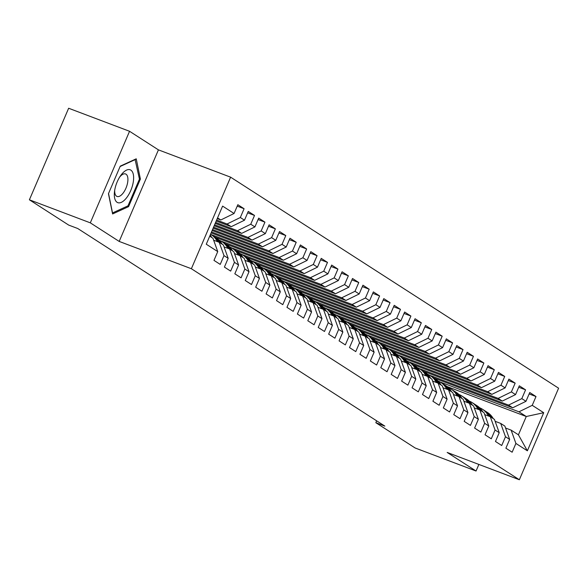 <?xml version="1.0" encoding="UTF-8"?>
<svg xmlns="http://www.w3.org/2000/svg" width="588" height="588" viewBox="0 0 588 588"><rect width="100%" height="100%" fill="white"/><g stroke="black" fill="none" stroke-linecap="round" stroke-linejoin="round"><path stroke-width="0.88" d="M129.551 131.286L90.309 222.845L119.188 241.425L158.429 149.867L129.551 131.286L68.642 108.251L29.4 199.802L68.7 225.094L77.726 228.504L384.861 426.109L375.835 422.699L415.143 447.99L476.052 471.025L478.875 464.439M158.429 149.867L230.614 177.172L558.6 388.198L519.358 479.749L191.379 268.731L230.614 177.172M447.093 386.559L526.267 416.51L543.709 412.71L532.236 405.33L536.006 396.547L529.744 392.519L525.981 401.303L521.813 398.62L525.576 389.837L519.322 385.809L515.558 394.599L511.384 391.909L515.154 383.126L508.899 379.106L505.129 387.889L500.961 385.206L504.725 376.423L498.47 372.395L494.706 381.178L490.539 378.496L494.302 369.712L488.047 365.692L484.284 374.475L480.109 371.792L483.873 363.009L477.618 358.981L473.855 367.765L469.687 365.082L473.45 356.299L467.195 352.271L463.432 361.054L459.257 358.371L463.028 349.588L456.773 345.568L453.003 354.351L448.835 351.668L452.598 342.885L446.343 338.857L442.58 347.64L438.413 344.958L442.176 336.174L435.921 332.154L432.151 340.937L427.983 338.254L431.746 329.471L425.491 325.443L421.728 334.227L417.561 331.544L421.324 322.761L415.069 318.733L411.306 327.516L407.131 324.833L410.902 316.05L404.64 312.03L400.876 320.813L396.709 318.13L400.472 309.347L394.217 305.319L390.454 314.102L386.279 311.419L390.05 302.636L383.795 298.616L380.024 307.399L375.857 304.716L379.62 295.926L373.365 291.905L369.602 300.689L365.435 298.006L369.198 289.222L362.943 285.195L359.18 293.978L355.005 291.295L358.768 282.512L352.513 278.491L348.75 287.275L344.583 284.592L348.346 275.809L342.091 271.781L338.328 280.564L334.153 277.881L337.924 269.098L331.669 265.07L327.898 273.861L323.731 271.178L327.494 262.388L321.239 258.367L317.476 267.15L313.301 264.468L317.072 255.684L310.817 251.657L307.046 260.44L302.879 257.757L306.642 248.974L300.387 244.953L296.624 253.737L292.457 251.054L296.22 242.271L289.965 238.243L286.202 247.026L282.027 244.343L285.79 235.56L279.535 231.532L275.772 240.323L271.605 237.64L275.368 228.85L269.113 224.829L265.35 233.612L261.175 230.93L264.945 222.146L258.691 218.119L254.92 226.902L250.753 224.219L254.516 215.436L248.261 211.415L244.498 220.199L240.33 217.516L244.094 208.733L237.839 204.705L234.068 213.488L220.809 219.971L217.56 217.883M543.709 412.71L527.37 450.812L515.904 443.433L511.126 430.122L505.555 428.02M234.068 213.488L222.602 206.109L206.27 244.218L217.736 251.598L213.973 260.381L220.228 264.402L223.991 255.618L228.166 258.301L224.403 267.084L230.658 271.112L234.421 262.329L238.588 265.012L234.825 273.795L241.08 277.823L244.843 269.032L249.018 271.722L245.247 280.505L251.502 284.526L255.273 275.743L259.44 278.425L255.677 287.209L261.932 291.236L265.695 282.453L269.87 285.136L266.099 293.919L272.354 297.94L276.125 289.156L280.292 291.839L276.529 300.622L282.784 304.65L286.547 295.867L290.715 298.55L286.951 307.333L293.206 311.361L296.969 302.57L301.144 305.26L297.381 314.043L303.636 318.064L307.399 309.281L311.566 311.963L307.803 320.747L314.058 324.774L317.821 315.991L321.996 318.674L318.226 327.457L324.48 331.478L328.251 322.694L332.418 325.377L328.655 334.16L334.91 338.188L338.673 329.405L342.841 332.088L339.078 340.871L345.332 344.899L349.103 336.115L353.27 338.798L349.507 347.581L355.762 351.602L359.525 342.819L363.693 345.501L359.929 354.285L366.184 358.312L369.948 349.529L374.122 352.212L370.352 360.995L376.614 365.016L380.377 356.232L384.545 358.915L380.781 367.698L387.036 371.726L390.8 362.943L394.974 365.626L391.204 374.409L397.459 378.437L401.229 369.654L405.397 372.336L401.633 381.12L407.888 385.14L411.651 376.357L415.819 379.04L412.056 387.823L418.311 391.851L422.074 383.067L426.249 385.75L422.485 394.533L428.74 398.554L432.503 389.77L436.671 392.453L432.908 401.244L439.162 405.264L442.926 396.481L447.1 399.164L443.33 407.947L449.585 411.975L453.355 403.192L457.523 405.874L453.76 414.658L460.014 418.678L463.778 409.895L467.945 412.578L464.182 421.361L470.437 425.389L474.207 416.605L478.375 419.288L474.612 428.071L480.866 432.092L484.63 423.309L488.797 425.991L485.034 434.782L491.289 438.802L495.052 430.019L499.227 432.702L495.464 441.485L501.718 445.513L505.482 436.73L509.649 439.412L505.886 448.196L512.141 452.216L515.904 443.433M216.627 220.052L227.064 223.999L231.231 226.681L216.222 221.007M240.33 217.516L227.064 223.999M244.498 220.199L231.231 226.681M209.71 236.192L212.959 238.287L217.736 251.598M215.612 222.433L237.486 230.709L241.653 233.392L215.201 223.381M250.753 224.219L237.486 230.709M254.92 226.902L241.653 233.392M223.991 255.618L219.214 242.307L213.65 240.205M219.214 242.307L223.381 244.99L228.166 258.301M214.591 224.807L247.916 237.412L252.083 240.095L214.179 225.763M261.175 230.93L247.916 237.412M265.35 233.612L252.083 240.095M234.421 262.329L229.636 249.018L224.072 246.909M229.636 249.018L233.811 251.701L238.588 265.012M213.569 227.189L258.338 244.123L262.505 246.806L213.165 228.137M271.605 237.64L258.338 244.123M275.772 240.323L262.505 246.806M244.843 269.032L240.066 255.721L234.502 253.619M240.066 255.721L244.233 258.411L249.018 271.722M212.547 229.57L268.76 250.826L272.935 253.509L212.143 230.518M282.027 244.343L268.76 250.826M286.202 247.026L272.935 253.509M255.273 275.743L250.488 262.432L244.924 260.33M250.488 262.432L254.663 265.114L259.44 278.425M211.533 231.944L279.19 257.537L283.357 260.219L211.121 232.899M292.457 251.054L279.19 257.537M296.624 253.737L283.357 260.219M265.695 282.453L260.918 269.142L255.346 267.033M260.918 269.142L265.085 271.825L269.87 285.136M210.607 234.362L289.612 264.247L293.787 266.93L214.885 237.089M302.879 257.757L289.612 264.247M307.046 260.44L293.787 266.93M276.125 289.156L271.34 275.846L265.776 273.743M271.34 275.846L275.507 278.528L280.292 291.839M221.037 241.073L300.042 270.95L304.209 273.633L225.314 243.792M313.301 264.468L300.042 270.95M317.476 267.15L304.209 273.633M286.547 295.867L281.762 282.556L276.198 280.447M281.762 282.556L285.937 285.239L290.715 298.55M231.459 247.776L310.464 277.661L314.631 280.344L235.737 250.503M323.731 271.178L310.464 277.661M327.898 273.861L314.631 280.344M296.969 302.57L292.192 289.259L286.628 287.157M292.192 289.259L296.359 291.949L301.144 305.26M241.889 254.486L320.886 284.364L325.061 287.047L246.166 257.206M334.153 277.881L320.886 284.364M338.328 280.564L325.061 287.047M307.399 309.281L302.614 295.97L297.05 293.868M302.614 295.97L306.789 298.653L311.566 311.963M252.311 261.19L331.316 291.075L335.483 293.757L256.589 263.916M344.583 284.592L331.316 291.075M348.75 287.275L335.483 293.757M317.821 315.991L313.044 302.68L307.473 300.571M313.044 302.68L317.211 305.363L321.996 318.674M262.74 267.9L341.738 297.785L345.913 300.468L267.011 270.627M355.005 291.295L341.738 297.785M359.18 293.978L345.913 300.468M328.251 322.694L323.466 309.384L317.902 307.281M323.466 309.384L327.634 312.066L332.418 325.377M273.163 274.611L352.168 304.488L356.335 307.171L277.44 277.33M365.435 298.006L352.168 304.488M369.602 300.689L356.335 307.171M338.673 329.405L333.896 316.094L328.325 313.985M333.896 316.094L338.063 318.777L342.841 332.088M283.585 281.314L362.59 311.199L366.765 313.882L287.863 284.041M375.857 304.716L362.59 311.199M380.024 307.399L366.765 313.882M349.103 336.115L344.318 322.805L338.754 320.695M344.318 322.805L348.486 325.487L353.27 338.798M294.015 288.024L373.02 317.902L377.187 320.592L298.292 290.744M386.279 311.419L373.02 317.902M390.454 314.102L377.187 320.592M359.525 342.819L354.74 329.508L349.176 327.406M354.74 329.508L358.915 332.191L363.693 345.501M304.437 294.728L383.442 324.613L387.61 327.296L308.715 297.454M396.709 318.13L383.442 324.613M400.876 320.813L387.61 327.296M369.948 349.529L365.17 336.218L359.606 334.109M365.17 336.218L369.337 338.901L374.122 352.212M314.867 301.438L393.864 331.323L398.039 334.006L319.144 304.165M407.131 324.833L393.864 331.323M411.306 327.516L398.039 334.006M380.377 356.232L375.592 342.922L370.028 340.82M375.592 342.922L379.767 345.604L384.545 358.915M325.289 308.149L404.294 338.026L408.462 340.709L329.567 310.868M417.561 331.544L404.294 338.026M421.728 334.227L408.462 340.709M390.8 362.943L386.022 349.632L380.451 347.53M386.022 349.632L390.189 352.315L394.974 365.626M335.711 314.852L414.716 344.737L418.891 347.42L339.989 317.579M427.983 338.254L414.716 344.737M432.151 340.937L418.891 347.42M401.229 369.654L396.444 356.343L390.88 354.233M396.444 356.343L400.612 359.025L405.397 372.336M346.141 321.562L425.146 351.44L429.314 354.13L350.419 324.282M438.413 344.958L425.146 351.44M442.58 347.64L429.314 354.13M411.651 376.357L406.867 363.046L401.303 360.944M406.867 363.046L411.041 365.729L415.819 379.04M356.563 328.266L435.568 358.151L439.736 360.834L360.841 330.993M448.835 351.668L435.568 358.151M453.003 354.351L439.736 360.834M422.074 383.067L417.296 369.756L411.732 367.647M417.296 369.756L421.464 372.439L426.249 385.75M366.993 334.976L445.991 364.861L450.165 367.544L371.271 337.703M459.257 358.371L445.991 364.861M463.432 361.054L450.165 367.544M432.503 389.77L427.719 376.46L422.155 374.358M427.719 376.46L431.893 379.142L436.671 392.453M377.415 341.687L456.42 371.565L460.588 374.247L381.693 344.406M469.687 365.082L456.42 371.565M473.855 367.765L460.588 374.247M442.926 396.481L438.148 383.17L432.584 381.068M438.148 383.17L442.316 385.853L447.1 399.164M387.845 348.39L466.843 378.275L471.017 380.958L392.115 351.117M480.109 371.792L466.843 378.275M484.284 374.475L471.017 380.958M453.355 403.192L448.57 389.881L443.007 387.771M448.57 389.881L452.745 392.564L457.523 405.874M398.267 355.101L477.272 384.986L481.44 387.668L402.545 357.82M490.539 378.496L477.272 384.986M494.706 381.178L481.44 387.668M463.778 409.895L459 396.584L453.429 394.482M459 396.584L463.168 399.267L467.945 412.578M408.689 361.804L487.695 391.689L491.869 394.372L412.967 364.531M500.961 385.206L487.695 391.689M505.129 387.889L491.869 394.372M474.207 416.605L469.422 403.295L463.858 401.185M469.422 403.295L473.59 405.977L478.375 419.288M419.119 368.514L498.124 398.399L502.292 401.082L423.397 371.241M511.384 391.909L498.124 398.399M515.558 394.599L502.292 401.082M484.63 423.309L479.845 409.998L474.281 407.896M479.845 409.998L484.02 412.68L488.797 425.991M429.541 375.225L508.546 405.103L512.714 407.785L433.819 377.944M521.813 398.62L508.546 405.103M525.981 401.303L512.714 407.785M495.052 430.019L490.274 416.708L484.71 414.606M490.274 416.708L494.442 419.391L499.227 432.702M439.971 381.928L518.969 411.813L526.267 416.51L518.425 434.819L511.126 430.122M532.236 405.33L518.969 411.813M505.482 436.73L500.697 423.419L495.133 421.309M500.697 423.419L504.871 426.102L509.649 439.412M90.309 222.845L29.4 199.802M519.358 479.749L447.174 452.444L476.052 471.025M119.188 241.425L191.379 268.731M376.636 420.824L375.835 422.699M217.237 218.626L220.809 219.971M436.112 378.812L435.906 379.297M425.69 372.108L425.484 372.586M415.268 365.398L415.055 365.883M404.838 358.695L404.632 359.172M394.416 351.984L394.203 352.469M383.986 345.274L383.78 345.759M373.564 338.57L373.358 339.048M363.134 331.86L362.928 332.345M352.712 325.149L352.506 325.634M342.289 318.446L342.076 318.931M331.86 311.736L331.654 312.221M321.438 305.032L321.232 305.51M311.008 298.322L310.802 298.807M300.586 291.611L300.38 292.096M290.156 284.908L289.95 285.393M279.734 278.197L279.528 278.683M269.311 271.494L269.098 271.972M258.882 264.784L258.676 265.269M248.459 258.073L248.254 258.558M238.03 251.37L237.824 251.855M227.607 244.659L227.402 245.145M217.185 237.956L216.972 238.434M527.37 450.812L518.425 434.819M128.574 206.645L140.392 179.075L136.24 158.819L120.268 166.132L108.449 193.702L112.602 213.959L128.574 206.645L127.295 206.167M536.006 396.547L529.134 393.945M525.576 389.837L518.712 387.242M515.154 383.126L508.282 380.532M504.725 376.423L497.86 373.821M494.302 369.712L487.437 367.118M483.873 363.009L477.008 360.407M473.45 356.299L466.585 353.704M463.028 349.588L456.156 346.993M452.598 342.885L445.733 340.283M442.176 336.174L435.304 333.58M431.746 329.471L424.881 326.869M421.324 322.761L414.459 320.166M410.902 316.05L404.03 313.455M400.472 309.347L393.607 306.745M390.05 302.636L383.178 300.042M379.62 295.926L372.755 293.331M369.198 289.222L362.333 286.621M358.768 282.512L351.903 279.917M348.346 275.809L341.481 273.207M337.924 269.098L331.051 266.504M327.494 262.388L320.629 259.793M317.072 255.684L310.199 253.083M306.642 248.974L299.777 246.379M296.22 242.271L289.355 239.669M285.79 235.56L278.925 232.966M275.368 228.85L268.503 226.255M264.945 222.146L258.073 219.544M254.516 215.436L247.651 212.841M244.094 208.733L237.221 206.131M139.349 178.686L140.392 179.075M493.303 418.656L492.707 417.708A20.668 18.368 -57.2 0 0 487.636 412.57L485.659 411.299A20.668 18.368 -57.2 0 0 485.019 410.909M488.569 416.061L487.489 414.356A20.668 18.368 -57.2 0 0 482.425 409.219A20.668 18.368 -57.2 0 0 479.661 407.793M491.318 417.384L490.723 416.436A20.668 18.368 -57.2 0 0 485.659 411.299M482.425 409.219L484.409 410.49A20.668 18.368 122.8 0 1 489.473 415.628L490.113 416.649M482.873 411.945L482.278 410.997A20.668 18.368 -57.2 0 0 477.213 405.867L475.229 404.588A20.668 18.368 -57.2 0 0 474.597 404.199M478.14 409.358L477.066 407.646A20.668 18.368 -57.2 0 0 472.002 402.508A20.668 18.368 -57.2 0 0 469.231 401.082M480.896 410.674L480.3 409.726A20.668 18.368 -57.2 0 0 475.229 404.588M472.002 402.508L473.979 403.787A20.668 18.368 122.8 0 1 479.044 408.925L479.69 409.939M472.451 405.242L471.855 404.294A20.668 18.368 -57.2 0 0 466.784 399.156L464.807 397.885A20.668 18.368 -57.2 0 0 464.175 397.495M467.717 402.648L466.637 400.942A20.668 18.368 -57.2 0 0 461.573 395.805A20.668 18.368 -57.2 0 0 458.809 394.372M470.466 403.963L469.871 403.015A20.668 18.368 -57.2 0 0 464.807 397.885M461.573 395.805L463.557 397.076A20.668 18.368 122.8 0 1 468.621 402.214L469.261 403.236M114.653 190.483A17.566 7.916 110.7 0 0 114.484 191.732A17.566 7.916 110.7 0 0 121.753 202.147A17.566 7.916 110.7 0 0 133.285 181.949A17.566 7.916 110.7 0 0 130.47 169.91A17.566 7.916 110.7 0 0 120.503 175.805A17.566 7.916 110.7 0 0 114.653 190.483M114.704 190.203A12.025 5.417 110.7 0 0 117.049 196.458A12.025 5.417 110.7 0 0 127.677 182.287A12.025 5.417 110.7 0 0 125.553 173.96A12.025 5.417 110.7 0 0 119.658 177.098M135.049 159.363L139.444 179.134L127.993 205.844L112.521 212.937L108.537 193.503M120.106 166.514L135.416 159.502M462.021 398.532L461.426 397.584A20.668 18.368 -57.2 0 0 456.361 392.446L454.377 391.174A20.668 18.368 -57.2 0 0 453.745 390.785M457.288 395.937L456.215 394.232A20.668 18.368 -57.2 0 0 451.15 389.094A20.668 18.368 -57.2 0 0 448.379 387.668M460.044 397.26L459.449 396.312A20.668 18.368 -57.2 0 0 454.377 391.174M451.15 389.094L453.127 390.373A20.668 18.368 122.8 0 1 458.199 395.504L458.838 396.525M451.599 391.829L451.003 390.88A20.668 18.368 -57.2 0 0 445.939 385.743L443.955 384.464A20.668 18.368 -57.2 0 0 443.323 384.082M446.865 389.234L445.792 387.521A20.668 18.368 -57.2 0 0 440.721 382.391A20.668 18.368 -57.2 0 0 437.957 380.958M449.614 390.55L449.019 389.601A20.668 18.368 -57.2 0 0 443.955 384.464M440.721 382.391L442.705 383.663A20.668 18.368 122.8 0 1 447.769 388.8L448.409 389.815M441.176 385.118L440.574 384.17A20.668 18.368 -57.2 0 0 435.51 379.032L433.532 377.761A20.668 18.368 -57.2 0 0 432.893 377.371M436.443 382.523L435.363 380.818A20.668 18.368 -57.2 0 0 430.298 375.681A20.668 18.368 -57.2 0 0 427.535 374.255M439.192 383.846L438.597 382.898A20.668 18.368 -57.2 0 0 433.532 377.761M430.298 375.681L432.276 376.952A20.668 18.368 122.8 0 1 437.347 382.09L437.986 383.111M430.747 378.407L430.151 377.459A20.668 18.368 -57.2 0 0 425.087 372.329L423.103 371.05A20.668 18.368 -57.2 0 0 422.471 370.661M426.013 375.82L424.94 374.108A20.668 18.368 -57.2 0 0 419.876 368.97A20.668 18.368 -57.2 0 0 417.105 367.544M428.77 377.136L428.167 376.188A20.668 18.368 -57.2 0 0 423.103 371.05M419.876 368.97L421.853 370.249A20.668 18.368 122.8 0 1 426.917 375.387L427.564 376.401M420.324 371.704L419.729 370.756A20.668 18.368 -57.2 0 0 414.658 365.618L412.68 364.347A20.668 18.368 -57.2 0 0 412.041 363.957M415.591 369.11L414.511 367.404A20.668 18.368 -57.2 0 0 409.446 362.267A20.668 18.368 -57.2 0 0 406.683 360.834M418.34 370.425L417.745 369.477A20.668 18.368 -57.2 0 0 412.68 364.347M409.446 362.267L411.431 363.538A20.668 18.368 122.8 0 1 416.495 368.676L417.135 369.698M409.895 364.994L409.299 364.046A20.668 18.368 -57.2 0 0 404.235 358.908L402.251 357.636A20.668 18.368 -57.2 0 0 401.619 357.247M405.161 362.399L404.088 360.694A20.668 18.368 -57.2 0 0 399.024 355.556A20.668 18.368 -57.2 0 0 396.253 354.13M407.918 363.722L407.322 362.774A20.668 18.368 -57.2 0 0 402.251 357.636M399.024 355.556L401.001 356.828A20.668 18.368 122.8 0 1 406.065 361.965L406.712 362.987M399.472 358.29L398.877 357.342A20.668 18.368 -57.2 0 0 393.806 352.205L391.829 350.926A20.668 18.368 -57.2 0 0 391.196 350.544M394.739 355.696L393.666 353.983A20.668 18.368 -57.2 0 0 388.595 348.846A20.668 18.368 -57.2 0 0 385.831 347.42M397.488 357.012L396.893 356.063A20.668 18.368 -57.2 0 0 391.829 350.926M388.595 348.846L390.579 350.125A20.668 18.368 122.8 0 1 395.643 355.262L396.283 356.277M389.043 351.58L388.447 350.632A20.668 18.368 -57.2 0 0 383.383 345.494L381.406 344.223A20.668 18.368 -57.2 0 0 380.767 343.833M384.309 348.985L383.236 347.28A20.668 18.368 -57.2 0 0 378.172 342.142A20.668 18.368 -57.2 0 0 375.401 340.717M387.066 350.308L386.47 349.36A20.668 18.368 -57.2 0 0 381.406 344.223M378.172 342.142L380.149 343.414A20.668 18.368 122.8 0 1 385.221 348.552L385.86 349.573M378.621 344.869L378.025 343.921A20.668 18.368 -57.2 0 0 372.961 338.791L370.977 337.512A20.668 18.368 -57.2 0 0 370.344 337.122M373.887 342.282L372.814 340.57A20.668 18.368 -57.2 0 0 367.743 335.432A20.668 18.368 -57.2 0 0 364.979 334.006M376.643 343.598L376.041 342.65A20.668 18.368 -57.2 0 0 370.977 337.512M367.743 335.432L369.727 336.711A20.668 18.368 122.8 0 1 374.791 341.849L375.431 342.863M368.198 338.166L367.596 337.218A20.668 18.368 -57.2 0 0 362.531 332.08L360.554 330.809A20.668 18.368 -57.2 0 0 359.915 330.419M363.465 335.572L362.384 333.866A20.668 18.368 -57.2 0 0 357.32 328.729A20.668 18.368 -57.2 0 0 354.557 327.296M366.214 336.887L365.618 335.939A20.668 18.368 -57.2 0 0 360.554 330.809M357.32 328.729L359.305 330A20.668 18.368 122.8 0 1 364.369 335.138L365.008 336.152M357.769 331.456L357.173 330.507A20.668 18.368 -57.2 0 0 352.109 325.37L350.125 324.098A20.668 18.368 -57.2 0 0 349.493 323.709M353.035 328.861L351.962 327.156A20.668 18.368 -57.2 0 0 346.898 322.018A20.668 18.368 -57.2 0 0 344.127 320.592M355.791 330.184L355.196 329.236A20.668 18.368 -57.2 0 0 350.125 324.098M346.898 322.018L348.875 323.29A20.668 18.368 122.8 0 1 353.939 328.427L354.586 329.449M347.346 324.745L346.751 323.804A20.668 18.368 -57.2 0 0 341.679 318.667L339.702 317.388A20.668 18.368 -57.2 0 0 339.07 317.005M342.613 322.158L341.532 320.445A20.668 18.368 -57.2 0 0 336.468 315.308A20.668 18.368 -57.2 0 0 333.705 313.882M345.362 323.474L344.766 322.525A20.668 18.368 -57.2 0 0 339.702 317.388M336.468 315.308L338.453 316.587A20.668 18.368 122.8 0 1 343.517 321.724L344.156 322.738M336.917 318.042L336.321 317.094A20.668 18.368 -57.2 0 0 331.257 311.956L329.273 310.685A20.668 18.368 -57.2 0 0 328.641 310.295M332.183 315.447L331.11 313.742A20.668 18.368 -57.2 0 0 326.046 308.604A20.668 18.368 -57.2 0 0 323.275 307.179M334.94 316.763L334.344 315.822A20.668 18.368 -57.2 0 0 329.273 310.685M326.046 308.604L328.023 309.876A20.668 18.368 122.8 0 1 333.087 315.014L333.734 316.035M326.494 311.331L325.899 310.383A20.668 18.368 -57.2 0 0 320.835 305.253L318.85 303.974A20.668 18.368 -57.2 0 0 318.218 303.584M321.761 308.737L320.688 307.032A20.668 18.368 -57.2 0 0 315.616 301.894A20.668 18.368 -57.2 0 0 312.853 300.468M324.51 310.06L323.914 309.112A20.668 18.368 -57.2 0 0 318.85 303.974M315.616 301.894L317.601 303.173A20.668 18.368 122.8 0 1 322.665 308.31L323.304 309.325M316.072 304.628L315.469 303.68A20.668 18.368 -57.2 0 0 310.405 298.542L308.428 297.271A20.668 18.368 -57.2 0 0 307.789 296.881M311.339 302.034L310.258 300.328A20.668 18.368 -57.2 0 0 305.194 295.191A20.668 18.368 -57.2 0 0 302.423 293.757M314.088 303.349L313.492 302.401A20.668 18.368 -57.2 0 0 308.428 297.271M305.194 295.191L307.171 296.462A20.668 18.368 122.8 0 1 312.243 301.6L312.882 302.614M305.642 297.918L305.047 296.969A20.668 18.368 -57.2 0 0 299.983 291.832L297.998 290.56A20.668 18.368 -57.2 0 0 297.366 290.171M300.909 295.323L299.836 293.618A20.668 18.368 -57.2 0 0 294.764 288.48A20.668 18.368 -57.2 0 0 292.001 287.054M303.665 296.646L303.063 295.698A20.668 18.368 -57.2 0 0 297.998 290.56M294.764 288.48L296.749 289.752A20.668 18.368 122.8 0 1 301.813 294.889L302.46 295.911M295.22 291.207L294.625 290.266A20.668 18.368 -57.2 0 0 289.553 285.129L287.576 283.85A20.668 18.368 -57.2 0 0 286.937 283.467M290.487 288.62L289.406 286.907A20.668 18.368 -57.2 0 0 284.342 281.77A20.668 18.368 -57.2 0 0 281.579 280.344M293.236 289.935L292.64 288.987A20.668 18.368 -57.2 0 0 287.576 283.85M284.342 281.77L286.327 283.048A20.668 18.368 122.8 0 1 291.391 288.186L292.03 289.2M284.79 284.504L284.195 283.556A20.668 18.368 -57.2 0 0 279.131 278.418L277.146 277.146A20.668 18.368 -57.2 0 0 276.514 276.757M280.057 281.909L278.984 280.204A20.668 18.368 -57.2 0 0 273.92 275.066A20.668 18.368 -57.2 0 0 271.149 273.641M282.813 283.225L282.218 282.284A20.668 18.368 -57.2 0 0 277.146 277.146M273.92 275.066L275.897 276.338A20.668 18.368 122.8 0 1 280.961 281.476L281.608 282.497M274.368 277.793L273.773 276.845A20.668 18.368 -57.2 0 0 268.701 271.715L266.724 270.436A20.668 18.368 -57.2 0 0 266.092 270.046M269.635 275.199L268.554 273.494A20.668 18.368 -57.2 0 0 263.49 268.356A20.668 18.368 -57.2 0 0 260.727 266.93M272.384 276.522L271.788 275.574A20.668 18.368 -57.2 0 0 266.724 270.436M263.49 268.356L265.475 269.635A20.668 18.368 122.8 0 1 270.539 274.765L271.178 275.787M263.939 271.09L263.343 270.142A20.668 18.368 -57.2 0 0 258.279 265.004L256.302 263.733A20.668 18.368 -57.2 0 0 255.662 263.343M259.205 268.495L258.132 266.783A20.668 18.368 -57.2 0 0 253.068 261.653A20.668 18.368 -57.2 0 0 250.297 260.219M261.961 269.811L261.366 268.863A20.668 18.368 -57.2 0 0 256.302 263.733M253.068 261.653L255.045 262.924A20.668 18.368 122.8 0 1 260.116 268.062L260.756 269.076M253.516 264.38L252.921 263.431A20.668 18.368 -57.2 0 0 247.857 258.294L245.872 257.022A20.668 18.368 -57.2 0 0 245.24 256.633M248.783 261.785L247.71 260.08A20.668 18.368 -57.2 0 0 242.638 254.942A20.668 18.368 -57.2 0 0 239.875 253.516M251.539 263.108L250.936 262.16A20.668 18.368 -57.2 0 0 245.872 257.022M242.638 254.942L244.623 256.214A20.668 18.368 122.8 0 1 249.687 261.351L250.326 262.373M243.094 257.669L242.491 256.728A20.668 18.368 -57.2 0 0 237.427 251.59L235.45 250.312A20.668 18.368 -57.2 0 0 234.81 249.929M238.361 255.082L237.28 253.369A20.668 18.368 -57.2 0 0 232.216 248.232A20.668 18.368 -57.2 0 0 229.452 246.806M241.109 256.397L240.514 255.449A20.668 18.368 -57.2 0 0 235.45 250.312M232.216 248.232L234.193 249.51A20.668 18.368 122.8 0 1 239.265 254.648L239.904 255.662M232.664 250.966L232.069 250.018A20.668 18.368 -57.2 0 0 227.005 244.88L225.02 243.608A20.668 18.368 -57.2 0 0 224.388 243.219M227.931 248.371L226.858 246.666A20.668 18.368 -57.2 0 0 221.794 241.528A20.668 18.368 -57.2 0 0 219.023 240.102M230.687 249.687L230.084 248.746A20.668 18.368 -57.2 0 0 225.02 243.608M221.794 241.528L223.771 242.8A20.668 18.368 122.8 0 1 228.835 247.938L229.482 248.959M222.242 244.255L221.647 243.307A20.668 18.368 -57.2 0 0 216.575 238.177L214.598 236.898A20.668 18.368 -57.2 0 0 213.959 236.508M217.509 241.661L216.428 239.955A20.668 18.368 -57.2 0 0 211.364 234.818A20.668 18.368 -57.2 0 0 210.519 234.311M220.257 242.984L219.662 242.036A20.668 18.368 -57.2 0 0 214.598 236.898M211.364 234.818L213.348 236.097A20.668 18.368 122.8 0 1 218.413 241.227L219.052 242.249M211.812 237.552L211.217 236.604A20.668 18.368 -57.2 0 0 210.173 235.119M490.723 416.436L492.707 417.708M487.489 414.356L489.473 415.628M480.3 409.726L482.278 410.997M477.066 407.646L479.044 408.925M469.871 403.015L471.855 404.294M466.637 400.942L468.621 402.214M459.449 396.312L461.426 397.584M456.215 394.232L458.199 395.504M449.019 389.601L451.003 390.88M445.792 387.521L447.769 388.8M438.597 382.898L440.574 384.17M435.363 380.818L437.347 382.09M428.167 376.188L430.151 377.459M424.94 374.108L426.917 375.387M417.745 369.477L419.729 370.756M414.511 367.404L416.495 368.676M407.322 362.774L409.299 364.046M404.088 360.694L406.065 361.965M396.893 356.063L398.877 357.342M393.666 353.983L395.643 355.262M386.47 349.36L388.447 350.632M383.236 347.28L385.221 348.552M376.041 342.65L378.025 343.921M372.814 340.57L374.791 341.849M365.618 335.939L367.596 337.218M362.384 333.866L364.369 335.138M355.196 329.236L357.173 330.507M351.962 327.156L353.939 328.427M344.766 322.525L346.751 323.804M341.532 320.445L343.517 321.724M334.344 315.822L336.321 317.094M331.11 313.742L333.087 315.014M323.914 309.112L325.899 310.383M320.688 307.032L322.665 308.31M313.492 302.401L315.469 303.68M310.258 300.328L312.243 301.6M303.063 295.698L305.047 296.969M299.836 293.618L301.813 294.889M292.64 288.987L294.625 290.266M289.406 286.907L291.391 288.186M282.218 282.284L284.195 283.556M278.984 280.204L280.961 281.476M271.788 275.574L273.773 276.845M268.554 273.494L270.539 274.765M261.366 268.863L263.343 270.142M258.132 266.783L260.116 268.062M250.936 262.16L252.921 263.431M247.71 260.08L249.687 261.351M240.514 255.449L242.491 256.728M237.28 253.369L239.265 254.648M230.084 248.746L232.069 250.018M226.858 246.666L228.835 247.938M219.662 242.036L221.647 243.307M216.428 239.955L218.413 241.227M209.901 235.751L211.217 236.604"/></g></svg>

